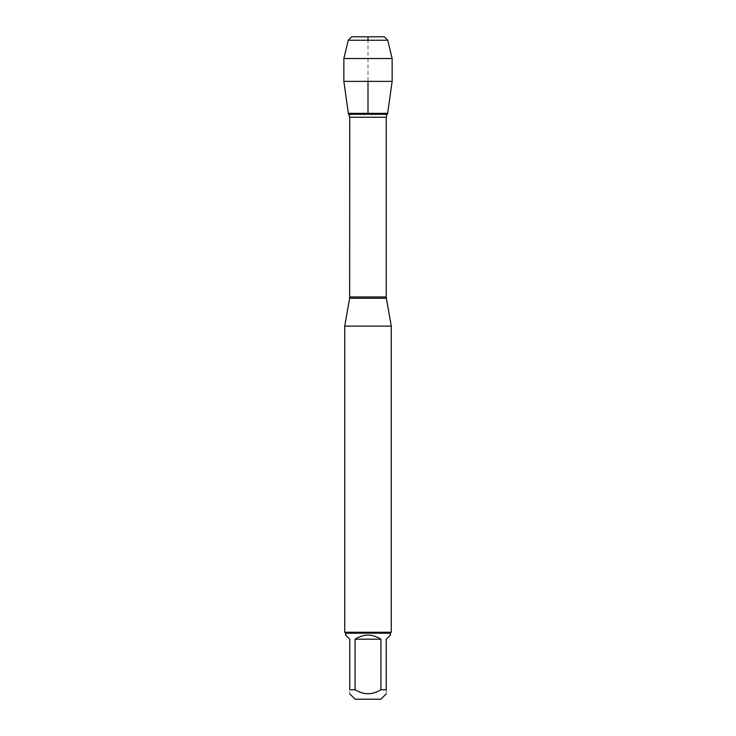 <?xml version="1.0" encoding="UTF-8"?>
<svg xmlns="http://www.w3.org/2000/svg" width="736" height="736" viewBox="0 0 736 736"><rect width="100%" height="100%" fill="white"/><g stroke="black" fill="none" stroke-linecap="round" stroke-linejoin="round"><path stroke-width="0.55" stroke-dasharray="3.68 2.76" d="M344.715 326.131L391.285 326.131M348.358 113.344L368 113.344M391.285 632.261L344.715 632.261M355.102 699.2L380.898 699.2M345.644 635.085L349.766 639.198L349.766 689.752C349.766 695.069 349.766 695.069 349.766 689.752L355.074 689.752C363.694 695.069 372.306 695.069 380.926 689.752L386.234 689.752C386.234 695.069 386.234 695.069 386.234 689.752L386.234 639.198L390.356 635.085M355.074 639.198C363.694 633.76 372.306 633.76 380.926 639.198L355.074 639.198L355.074 689.752M380.926 639.198L380.926 689.752M390.356 633.199L345.644 633.199M392.141 81.365L343.859 81.365M384.302 36.8L351.698 36.8M348.266 40.232L387.734 40.232M392.141 58.53L343.859 58.53M368 81.365L368 40.232M349.637 298.255L386.363 298.255M386.253 296.939L349.747 296.939M349.747 117.226L386.253 117.226M387.062 114.31L348.938 114.31"/><path stroke-width="1.1" d="M348.938 114.31L387.062 114.31L387.642 113.344L348.358 113.344L349.747 117.226L349.637 298.255L386.363 298.255L391.285 326.131L344.715 326.131L344.715 632.261L391.285 632.261L391.285 326.131M386.234 693.864L380.898 699.2L355.102 699.2L349.766 693.864M380.926 639.198C372.306 633.76 363.694 633.76 355.074 639.198L380.926 639.198L380.926 689.752C372.306 695.069 363.694 695.069 355.074 689.752L349.766 689.752C349.766 695.069 349.766 695.069 349.766 689.752L349.766 639.198L345.644 635.085L345.644 633.199L390.356 633.199L390.356 635.085L386.234 639.198L386.234 689.752C386.234 695.069 386.234 695.069 386.234 689.752L380.926 689.752M355.074 639.198L355.074 689.752M390.356 633.199L391.285 632.261M392.141 81.365L387.642 113.344L348.358 113.344L343.859 81.365L392.141 81.365L392.141 58.53L343.859 58.53L343.859 81.365M348.266 40.232L351.698 36.8L384.302 36.8L387.734 40.232L348.266 40.232L343.859 58.53M387.734 40.232L392.141 58.53M368 113.344L368 81.365M368 40.232L368 36.8L351.698 36.8L348.266 40.232L343.859 58.53L343.859 81.365L348.358 113.344M349.747 296.939L386.253 296.939L386.253 117.226L349.747 117.226M349.637 298.255L344.715 326.131M386.253 117.226L387.062 114.31M386.363 298.255L386.253 296.939M345.644 633.199L344.715 632.261"/></g></svg>
